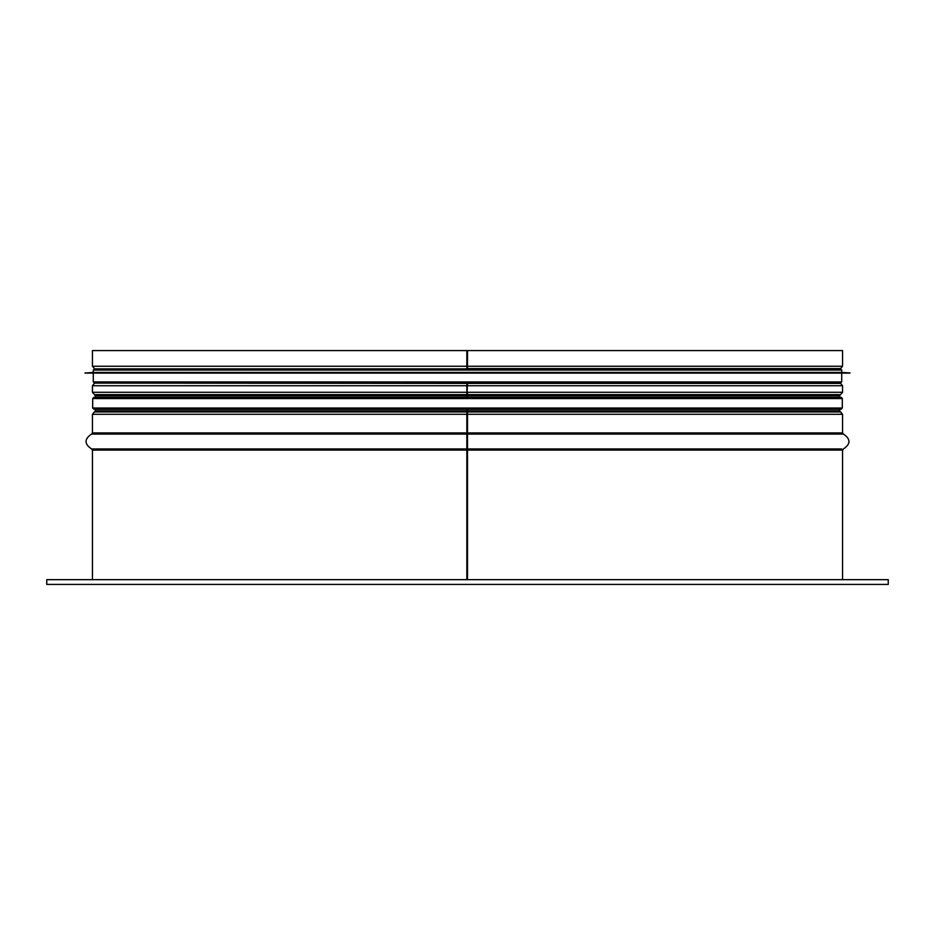 <?xml version="1.0" encoding="UTF-8"?>
<svg xmlns="http://www.w3.org/2000/svg" width="935" height="935" viewBox="0 0 935 935"><rect width="100%" height="100%" fill="white"/><g stroke="black" fill="none" stroke-linecap="round" stroke-linejoin="round"><path stroke-width="1.4" d="M466.845 368.577L466.845 366.24L466.857 368.869L96.095 368.869M466.857 383.116L466.845 385.746L466.857 383.116M466.845 392.279L466.845 385.746L466.857 395.785L466.845 392.279L92.448 392.279L94.412 394.617L466.845 394.617L94.412 394.617L95.417 395.785L466.845 395.785L466.857 397.352L467.5 383.116M466.845 434.074L466.845 414.298L466.845 450.086L466.845 434.074L91.572 434.074L92.448 432.928L92.448 414.298L94.412 411.961L466.845 411.961L94.412 411.961L95.417 410.792L466.845 410.792L466.845 409.226L466.845 414.298L467.5 409.226M466.845 579.665L466.845 450.086L466.845 579.665M467.5 579.665L888.25 579.665L888.25 584.41L46.75 584.41L46.75 579.665L467.5 579.665L467.5 410.792L839.583 410.792L839.583 409.226M467.5 397.352L467.5 395.785L839.583 395.785L840.588 394.617L467.5 394.617L840.588 394.617L842.552 392.279L842.552 385.746L92.448 385.746L92.448 392.279M467.5 368.869L467.5 350.59L842.552 350.59L842.552 366.24L840.588 368.577L467.5 368.577M94.412 368.577L92.448 366.24L466.845 366.24L466.845 350.59L466.845 366.24L842.552 366.24M92.448 366.24L92.448 350.59L467.5 350.59M93.874 409.226L841.126 409.226L842.318 408.034L92.682 408.034L93.874 409.226M94.225 397.352L840.775 397.352M842.318 398.544L841.126 397.352L93.874 397.352L92.682 398.544L842.318 398.544L842.318 408.034M94.458 368.869L93.278 370.061L841.722 370.061L840.542 368.869L94.458 368.869L839.583 368.869M841.722 370.061L841.722 372.434L93.278 372.434L84.968 373.088L850.032 373.088L84.968 372.96M850.032 373.088L84.968 373.088M840.542 383.116L94.458 383.116L93.278 381.924L841.722 381.924L840.542 383.116M467.5 367.408L466.845 367.408M467.5 367.934L466.857 367.934M467.5 384.051L466.857 384.051M467.5 384.577L466.845 384.577M467.5 393.448L466.845 393.448L467.5 393.448M467.5 413.13L466.845 413.13L467.5 413.13M92.448 432.928L842.552 432.928L842.552 414.298L92.448 414.298M467.5 435.219L466.845 435.219M467.5 447.795L466.845 447.795M842.552 579.665L842.552 450.086L92.448 450.086L91.572 448.94L466.845 448.94M467.5 448.94L841.664 448.94M467.5 434.074L843.428 434.074C850.803 439.029 850.803 443.985 843.428 448.94L842.552 450.086M839.583 410.792L840.588 411.961L467.5 411.961L840.588 411.961L842.552 414.298M467.5 392.279L842.552 392.279M467.5 383.408L840.588 383.408L842.552 385.746M96.095 383.116L466.845 383.408M92.448 579.665L92.448 450.086M91.572 434.074C84.197 439.029 84.197 443.985 91.572 448.94M843.428 434.074L842.552 432.928M839.583 397.352L839.583 395.785M95.417 410.792L95.417 409.226M95.417 397.352L95.417 395.785M94.412 383.408L92.448 385.746M838.905 383.116L840.588 383.408M838.905 368.869L840.588 368.577M92.682 398.544L92.682 408.034M93.278 370.061L93.278 372.434M841.722 372.434L850.032 372.96M93.278 373.614L93.278 381.924M841.722 373.614L841.722 381.924"/></g></svg>
